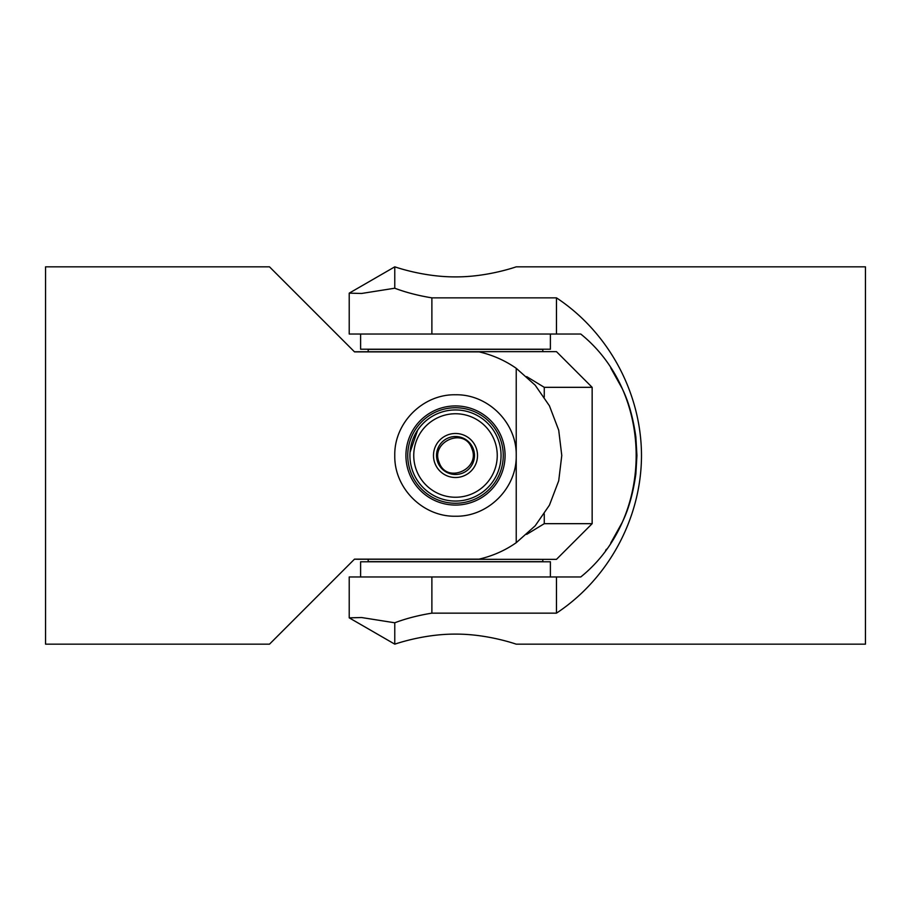 <?xml version="1.0" encoding="UTF-8"?>
<svg xmlns="http://www.w3.org/2000/svg" width="911" height="911" viewBox="0 0 911 911"><rect width="100%" height="100%" fill="white"/><g stroke="black" fill="none" stroke-linecap="round" stroke-linejoin="round"><path stroke-width="1.37" d="M360.608 334.03L360.608 349.22L550.392 349.22L550.392 334.03M550.392 576.97L550.392 561.78L360.608 561.78L360.608 576.97M473.06 448.292A18.983 18.983 0 0 1 462.708 473.06A18.983 18.983 0 0 1 437.94 462.708A18.983 18.983 0 0 1 448.292 437.94A18.983 18.983 0 0 1 473.06 448.292M471.921 448.759C480.701 469.302 446.288 484.401 439.079 462.241C430.277 441.744 464.701 426.564 471.921 448.759M476.328 462.629A22.012 22.012 0 0 1 448.371 476.328A22.012 22.012 0 0 1 434.672 448.371A22.012 22.012 0 0 1 462.629 434.672A22.012 22.012 0 0 1 476.328 462.629M495.003 469.017A41.758 41.758 0 0 0 469.017 415.997A41.758 41.758 0 0 0 415.997 441.983A41.758 41.758 0 0 0 441.983 495.003A41.758 41.758 0 0 0 495.003 469.017M410.064 452.277L417.614 430.208A45.55 45.55 0 0 1 500.868 459.588A45.55 45.55 0 0 1 447.358 500.321A45.55 45.55 0 0 1 455.5 409.95A45.55 45.55 0 0 1 463.642 410.679M446.971 502.485A47.748 47.748 0 0 1 408.515 446.971A47.748 47.748 0 0 1 464.029 408.515A47.748 47.748 0 0 1 502.485 464.029A47.748 47.748 0 0 1 446.971 502.485M542.808 559.354L542.808 561.631L368.192 561.631L368.192 559.354M368.192 351.646L368.192 349.368L542.808 349.368L542.808 351.646M526.706 376.63L544.266 387.323L592.15 387.323L556.473 351.646L354.413 351.76L330.237 327.584M330.237 583.416L354.413 559.24L556.473 559.354L592.15 523.677L544.266 523.677L526.706 534.37M544.266 523.677L544.266 513.929M544.266 397.071L544.266 387.323M516.218 368.295C505.081 360.505 492.714 355.039 479.118 351.874L354.527 351.874L269.508 266.843L45.55 266.843L45.55 644.157L269.508 644.157L354.527 559.126L479.118 559.126C492.714 555.961 505.081 550.495 516.218 542.705M561.78 455.5L558.716 430.22L549.435 405.816L535.19 385.194L516.23 368.283L516.23 455.5C516.901 488.137 488.114 516.913 455.5 516.23C422.886 516.913 394.099 488.137 394.77 455.5C394.099 422.863 422.886 394.087 455.5 394.77C488.114 394.087 516.901 422.863 516.23 455.5L516.23 542.717L535.19 525.806L549.435 505.184L558.716 480.78L561.78 455.5M610.757 367.987L622.088 388.337L610.769 367.998M622.145 388.462C628.522 401.387 633.088 417.489 635.821 436.756C633.088 417.489 628.522 401.387 622.145 388.462M636.926 455.443L635.855 437.029L636.926 455.352M636.926 455.648L635.855 473.971L636.926 455.557M635.821 474.244C633.088 493.511 628.522 509.613 622.145 522.538C628.533 509.602 633.088 493.5 635.821 474.244M610.734 543.047L622.088 522.663L610.769 543.002M605.61 550.392L606.487 549.208M394.77 288.218L394.77 266.843L349.22 293.148L361.565 293.467L394.77 288.218L361.565 293.467L349.22 293.148L349.22 334.03L580.762 334.03C654.633 393.529 654.633 517.471 580.762 576.97L349.22 576.97L349.22 617.852L394.77 644.157C394.099 644.476 422.886 633.931 455.5 634.113C488.114 633.931 516.901 644.476 516.23 644.157L865.45 644.157L865.45 266.843L516.23 266.843C516.901 266.524 488.114 277.069 455.5 276.887C422.886 277.069 394.099 266.524 394.77 266.843C394.099 266.524 422.886 277.069 455.5 276.887C488.114 277.069 516.901 266.524 516.23 266.843M556.473 334.03L556.473 297.851C608.628 332.299 641.367 392.994 641.492 455.5C641.367 518.006 608.628 578.701 556.473 613.149L556.473 576.97M394.77 644.157L394.77 622.782L361.565 617.533L349.22 617.852M556.473 613.149L431.882 613.149C418.286 615.358 405.919 618.569 394.782 622.771M431.882 613.149L431.882 576.97M431.882 334.03L431.882 297.851L556.473 297.851M394.782 288.229C405.919 292.431 418.286 295.642 431.882 297.851M446.641 504.273A49.57 49.57 0 0 0 504.273 464.359A49.57 49.57 0 0 0 464.359 406.727A49.57 49.57 0 0 0 406.727 446.641A49.57 49.57 0 0 0 446.641 504.273M592.15 387.323L592.15 523.677"/></g></svg>
